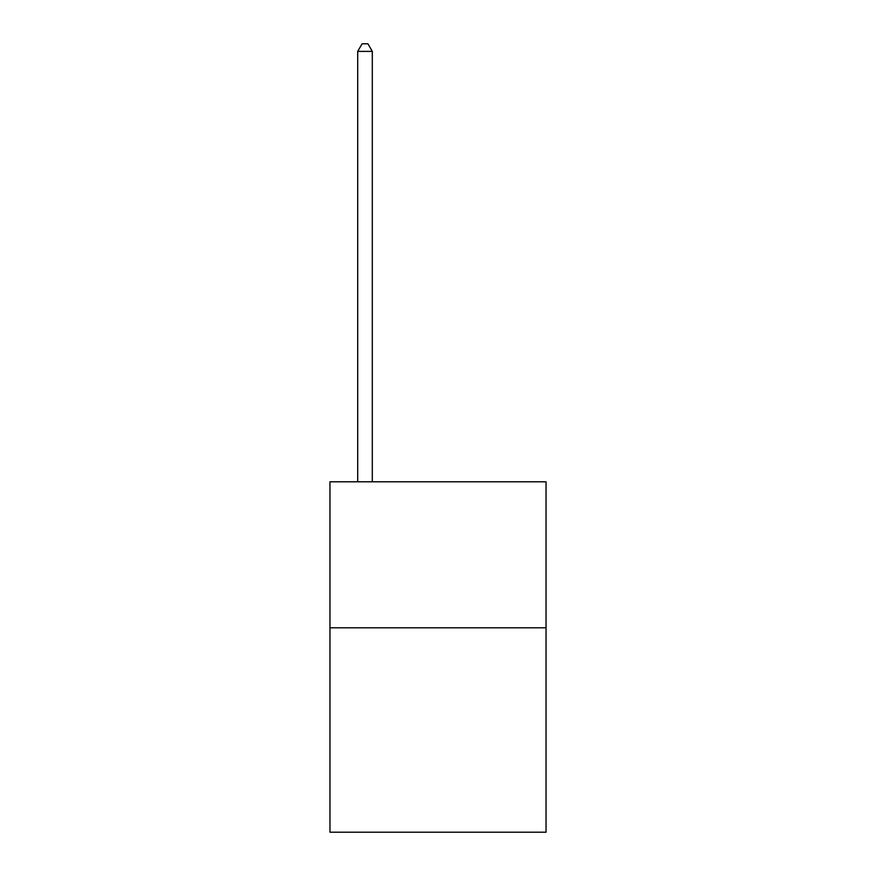 <?xml version="1.0" encoding="UTF-8"?>
<svg xmlns="http://www.w3.org/2000/svg" width="876" height="876" viewBox="0 0 876 876"><rect width="100%" height="100%" fill="white"/><g stroke="black" fill="none" stroke-linecap="round" stroke-linejoin="round"><path stroke-width="1.31" d="M546.044 627.796L546.044 832.2L329.956 832.2L329.956 481.8L546.044 481.8L546.044 627.796L329.956 627.796M372.3 481.8L372.3 51.388L357.704 51.388L357.704 481.8M357.704 51.388L362.084 43.8L367.92 43.8L372.3 51.388"/></g></svg>
